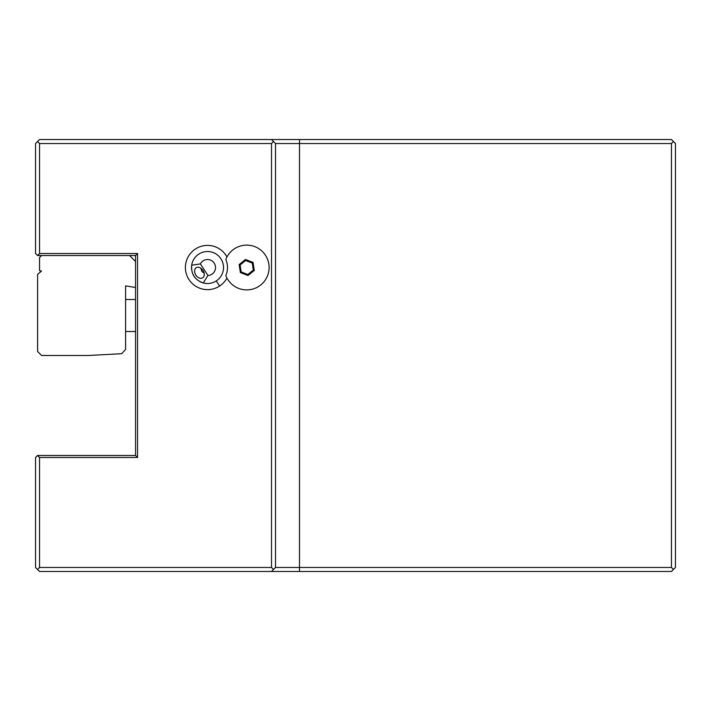 <?xml version="1.0" encoding="UTF-8"?>
<svg xmlns="http://www.w3.org/2000/svg" width="711" height="711" viewBox="0 0 711 711"><rect width="100%" height="100%" fill="white"/><g stroke="black" fill="none" stroke-linecap="round" stroke-linejoin="round"><path stroke-width="1.07" d="M41.549 255.516L39.549 257.515L39.549 270.695L41.549 271.051L37.612 274.357L37.612 351.501L41.611 355.5L87.604 355.5L121.599 353.723L125.598 349.51L125.598 285.866L135.534 287.511M135.534 261.515L129.535 255.516M135.534 331.504L125.598 331.504M125.598 299.509L135.534 299.509M39.549 143.533L37.55 141.533L35.55 143.533L35.55 253.516L37.55 255.516L135.534 255.516L135.534 455.484L137.534 457.484L39.549 457.484L39.549 567.467L271.513 567.467L271.513 143.533L39.549 143.533L39.549 253.516L137.534 253.516L137.534 457.484M135.534 255.516L137.534 253.516M226.96 256.955A22.121 22.121 0 0 0 195.436 248.983A22.121 22.121 0 0 0 188.993 279.601A22.121 22.121 0 0 0 226.96 278.072M37.55 255.516L39.549 253.516M135.534 455.484L37.55 455.484L35.55 457.484L35.55 567.467L37.55 569.467L39.549 567.467M39.549 457.484L37.55 455.484M37.55 569.467L39.549 571.466L271.513 571.466L275.512 567.467L271.513 571.466L299.509 571.466L299.509 567.467L275.512 567.467L275.512 143.533L273.513 141.533L271.513 143.533M271.513 567.467L273.513 569.467M673.45 569.467L675.45 567.467L675.45 143.533L671.451 139.534L271.513 139.534L275.512 143.533L671.451 143.533L671.451 567.467L673.45 569.467L671.451 571.466L299.509 571.466M273.513 141.533L271.513 139.534L39.549 139.534L37.55 141.533M671.451 143.533L673.45 141.533M671.451 567.467L299.509 567.467L299.509 139.534M275.512 567.467L275.512 143.533M225.814 275.548A19.979 19.979 0 0 0 225.814 259.479A22.396 22.396 0 0 1 260.199 249.632A22.396 22.396 0 0 1 260.199 285.395A22.396 22.396 0 0 1 225.814 275.548M247.961 275.539L254.298 270.447L253.045 262.421L245.473 259.488L239.136 264.581L240.389 272.606L247.961 275.539L247.801 274.517L253.329 270.073L252.245 263.07L245.633 260.51L240.105 264.954L241.189 271.958L247.801 274.517M240.389 272.606L241.189 271.958M239.136 264.581L240.105 264.954M245.473 259.488L245.633 260.51M253.045 262.421L252.245 263.07M254.298 270.447L253.329 270.073M199.178 281.165A15.998 15.998 0 0 0 220.925 258.777A15.998 15.998 0 0 0 191.668 269.638M192.859 273.913A15.998 15.998 0 0 0 195.756 278.348M200.386 263.897L191.694 265.203C190.992 274.082 194.85 279.992 203.248 282.934L207.959 275.504A7.999 7.999 0 0 0 209.852 259.862A7.999 7.999 0 0 0 200.386 263.897L207.959 275.504M195.881 275.104A5.999 4.239 56.9 0 1 196.156 267.763A5.999 4.239 56.9 0 1 202.991 270.473A5.999 4.239 56.9 0 1 202.715 277.814A5.999 4.239 56.9 0 1 195.881 275.104M200.884 268.269L201.746 271.282L204.146 273.291M216.26 280.916L219.61 286.044"/></g></svg>
